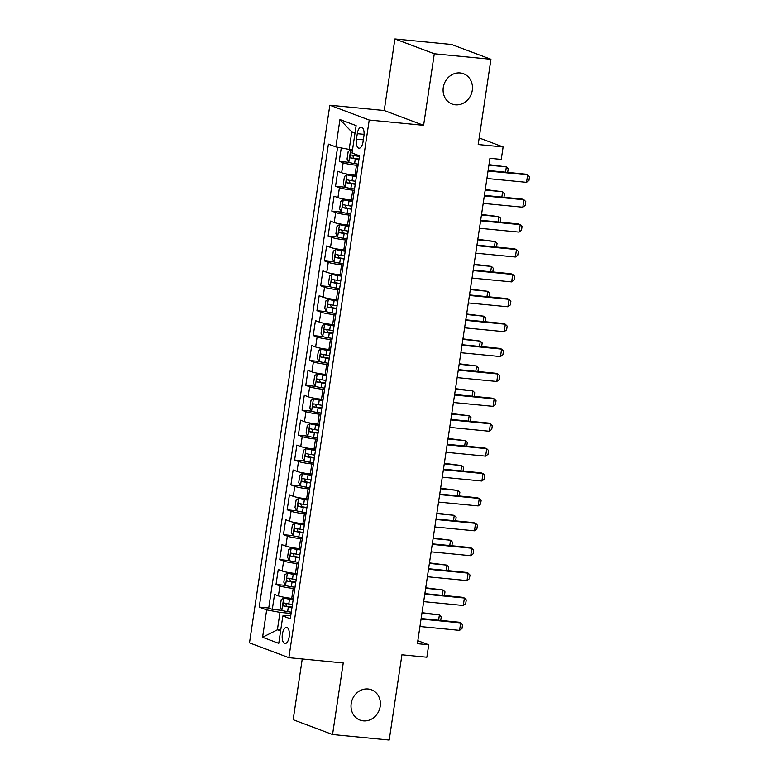 <?xml version="1.0" encoding="UTF-8"?>
<svg xmlns="http://www.w3.org/2000/svg" width="779" height="779" viewBox="0 0 779 779"><rect width="100%" height="100%" fill="white"/><g stroke="black" fill="none" stroke-linecap="round" stroke-linejoin="round"><path stroke-width="1.17" d="M368.087 689.006A16.193 14.47 -69.4 0 1 371.408 689.775A16.193 14.47 -69.4 0 1 379.831 708.208A16.193 14.47 -69.4 0 1 363.326 720.867A16.193 14.47 -69.4 0 1 360.005 720.098A16.193 14.47 -69.4 0 1 351.592 701.655A16.193 14.47 -69.4 0 1 368.087 689.006M460.165 72.944A16.193 14.47 -69.4 0 1 463.476 73.713A16.193 14.47 -69.4 0 1 471.899 92.146A16.193 14.47 -69.4 0 1 455.403 104.805A16.193 14.47 -69.4 0 1 452.083 104.035A16.193 14.47 -69.4 0 1 443.66 85.602A16.193 14.47 -69.4 0 1 460.165 72.944M289.184 636.764A8.102 3.535 -84.4 0 0 286.565 627.416A8.102 3.535 -84.4 0 0 282.378 634.203A8.102 3.535 -84.4 0 0 284.997 643.542A8.102 3.535 -84.4 0 0 289.184 636.764M302.252 658.976L293.167 719.728L332.555 734.529L389.198 740.05L401.935 654.798L426.863 657.223L428.723 644.778L417.836 640.689M329.838 105.214L249.494 642.87L288.873 657.671L369.227 120.024L329.838 105.214L384.222 110.511L423.601 125.322L434.293 53.761L394.914 38.95L384.222 110.511M394.914 38.95L451.557 44.471L490.936 59.272L478.199 144.524L503.117 146.958L479.182 137.951M434.293 53.761L490.936 59.272M341.26 147.922L339.264 161.311L348.826 162.334A6.709 0.701 8.5 0 0 354.601 163.58L358.243 164.135M356.568 175.372L354.981 175.217A10.127 1.061 -171.5 0 1 341.66 172.734L337.774 171.273L335.545 186.21L345.107 187.223A6.709 0.701 8.5 0 0 350.881 188.469L354.523 189.024M352.848 200.261L351.261 200.106A10.127 1.061 8.5 0 1 337.94 197.623L334.055 196.162L331.825 211.099L341.387 212.112A6.709 0.701 8.5 0 0 347.161 213.368L350.803 213.913M349.128 225.15L347.541 224.995A10.127 1.061 8.5 0 1 334.22 222.512L330.335 221.051L328.105 235.988L337.667 237.011A6.709 0.701 8.5 0 0 343.442 238.257L347.083 238.802M345.409 250.049L343.821 249.893A10.127 1.061 8.5 0 1 330.5 247.41L326.615 245.95L324.385 260.877L333.948 261.9A6.709 0.701 8.5 0 0 339.722 263.146L343.364 263.701M341.689 274.938L340.102 274.783A10.127 1.061 8.5 0 1 326.781 272.299L322.896 270.839L320.666 285.776L330.169 286.701M337.969 299.827L336.382 299.672A10.127 1.061 8.5 0 1 323.061 297.188L319.176 295.728L316.946 310.665L326.508 311.678A6.709 0.701 8.5 0 0 332.273 312.934L335.924 313.479M334.249 324.716L332.662 324.561A10.127 1.061 8.5 0 1 319.341 322.078L315.456 320.617L313.226 335.554L322.788 336.577A6.709 0.701 8.5 0 0 328.553 337.823L332.205 338.368M330.53 349.605L328.942 349.459A10.127 1.061 8.5 0 1 315.622 346.976L311.736 345.516L309.506 360.443L319.069 361.466A6.709 0.701 8.5 0 0 324.833 362.712L328.485 363.267M326.81 374.504L325.223 374.348A10.127 1.061 8.5 0 1 311.902 371.865L308.017 370.405L305.787 385.332L315.339 386.355A6.709 0.701 8.5 0 0 321.114 387.601L324.765 388.156M323.09 399.393L321.503 399.238A10.127 1.061 8.5 0 1 308.182 396.754L304.297 395.294L302.067 410.231L311.571 411.156M319.371 424.282L317.783 424.127A10.127 1.061 8.5 0 1 304.462 421.643L300.577 420.183L298.347 435.12L307.9 436.133A6.709 0.701 8.5 0 0 313.674 437.389L317.326 437.934M315.651 449.171L314.064 449.016A10.127 1.061 8.5 0 1 300.743 446.533L296.857 445.072L294.618 460.009L304.18 461.032A6.709 0.701 8.5 0 0 309.954 462.278L313.606 462.823M311.931 474.07L310.344 473.914A10.127 1.061 8.5 0 1 297.023 471.431L293.138 469.971L290.898 484.898L300.46 485.921A6.709 0.701 8.5 0 0 306.235 487.167L309.886 487.722M308.211 498.959L306.624 498.803A10.127 1.061 8.5 0 1 293.303 496.32L289.418 494.86L287.178 509.797L296.741 510.81A6.709 0.701 8.5 0 0 302.515 512.056L306.166 512.611M304.492 523.848L302.904 523.692A10.127 1.061 8.5 0 1 289.584 521.209L285.698 519.749L283.459 534.686L292.972 535.611M300.772 548.737L299.175 548.582A10.127 1.061 8.5 0 1 285.864 546.098L281.979 544.638L279.739 559.575L289.301 560.598A6.709 0.701 8.5 0 0 295.075 561.844L298.727 562.389M297.042 573.626L295.455 573.48A10.127 1.061 8.5 0 1 282.144 570.997L278.259 569.537L276.019 584.464L285.533 585.389M503.117 146.958L501.257 159.403L489.933 158.293L417.388 643.678L428.723 644.778M357.288 133.676L356.47 139.149A7.848 3.428 -84.4 0 0 359.012 148.205A7.848 3.428 -84.4 0 0 363.072 141.632L363.89 136.159A7.848 3.428 -84.4 0 0 361.349 127.104A7.848 3.428 -84.4 0 0 357.288 133.676L364.066 134.339M290.781 615.566L282.845 615.975L290.304 618.779L359.489 155.8L352.04 152.996L356.13 125.614L339.956 119.538L335.866 146.919L328.417 144.115L259.222 607.094L266.671 609.889L279.992 612.372L277.392 629.802L280.606 631.009M282.845 615.975L278.755 643.357L262.581 637.271L266.671 609.889M294.813 588.564L293.225 588.408A10.127 1.061 -171.5 0 1 279.904 585.925L276.019 584.464M293.323 598.525L291.736 598.369L293.225 588.408M298.532 563.675L296.945 563.519A10.127 1.061 -171.5 0 1 283.624 561.036L279.739 559.575M302.252 538.786L300.665 538.63A10.127 1.061 -171.5 0 1 287.344 536.147L283.459 534.686M305.972 513.897L304.385 513.741A10.127 1.061 -171.5 0 1 291.064 511.258L287.178 509.797M309.691 488.998L308.104 488.842A10.127 1.061 -171.5 0 1 294.783 486.359L290.898 484.898M313.411 464.109L311.824 463.953A10.127 1.061 -171.5 0 1 298.503 461.47L294.618 460.009M317.131 439.22L315.544 439.064A10.127 1.061 -171.5 0 1 302.223 436.581L298.347 435.12M320.851 414.331L319.263 414.175A10.127 1.061 -171.5 0 1 305.952 411.692L302.067 410.231M324.58 389.432L322.983 389.286A10.127 1.061 -171.5 0 1 309.672 386.793L305.787 385.332M328.3 364.543L326.703 364.387A10.127 1.061 -171.5 0 1 313.392 361.904L309.506 360.443M332.02 339.654L330.432 339.498A10.127 1.061 -171.5 0 1 317.111 337.015L313.226 335.554M335.739 314.765L334.152 314.609A10.127 1.061 -171.5 0 1 320.831 312.126L316.946 310.665M339.459 289.866L337.872 289.72A10.127 1.061 -171.5 0 1 324.551 287.237L320.666 285.776M343.179 264.977L341.591 264.821A10.127 1.061 -171.5 0 1 328.271 262.338L324.385 260.877M346.898 240.088L345.311 239.932A10.127 1.061 -171.5 0 1 331.99 237.449L328.105 235.988M350.618 215.199L349.031 215.043A10.127 1.061 -171.5 0 1 335.71 212.56L331.825 211.099M354.338 190.31L352.751 190.154A10.127 1.061 -171.5 0 1 339.43 187.671L335.545 186.21M358.058 165.411L356.47 165.255A10.127 1.061 -171.5 0 1 343.149 162.772L339.264 161.311M337.599 147.241L268.736 608.019L272.299 609.363L281.862 610.376A6.709 0.701 8.5 0 0 287.636 611.622L291.288 612.177M291.736 598.369A10.127 1.061 8.5 0 1 278.415 595.886L274.539 594.426L272.299 609.363M355 133.18L351.787 131.972L349.187 149.402L335.866 146.919M352.527 149.724L349.187 149.402M423.601 125.322L369.227 120.024M332.555 734.529L343.247 662.968L288.873 657.671M280.732 630.123L277.392 629.802L262.581 637.271M291.093 613.453L279.992 612.372M268.736 608.019L259.222 607.094M351.787 131.972L339.956 119.538M488.034 171.01L527.646 174.866L529.506 176.726L528.951 180.455L526.526 182.335L486.914 178.479M526.526 182.335L527.646 174.866L525.728 174.145L488.112 170.484M352.478 150.065L350.686 149.889A6.709 0.701 8.5 0 0 352.429 150.386M350.618 149.928L348.184 151.574L347.064 159.043L348.778 162.246L350.686 149.889M359.401 156.413L355.75 155.868A6.709 0.701 -171.5 0 1 351.056 154.943C349.713 155.596 349.567 156.589 350.608 157.933A6.709 0.701 8.5 0 0 355.302 158.858L358.953 159.403M359.002 159.062L353.87 158.244L352.984 156.082M505.561 172.188L506.35 166.862L488.9 165.167M507.674 172.393L508.22 168.722L506.35 166.862L488.978 164.642M484.314 195.899L523.926 199.755L525.786 201.615L525.231 205.344L522.806 207.224L483.194 203.368M522.806 207.224L523.926 199.755L522.008 199.044L484.392 195.373M480.594 220.788L520.206 224.654L522.066 226.504L521.511 230.233L519.087 232.123L479.474 228.257M519.087 232.123L520.206 224.654L518.288 223.933L480.672 220.262M476.875 245.687L516.487 249.543L518.347 251.393L517.792 255.132L515.367 257.012L475.755 253.156M515.367 257.012L516.487 249.543L514.568 248.822L476.952 245.161M473.155 270.576L512.757 274.432L514.627 276.292L514.072 280.021L511.647 281.901L472.035 278.045M511.647 281.901L512.757 274.432L510.849 273.711L473.233 270.05M356.383 176.58L352.741 176.025A6.709 0.701 8.5 0 1 346.967 174.778L356.441 176.239M346.898 174.817L344.464 176.463L343.344 183.932L345.058 187.145L346.967 174.778M355.682 181.312L352.03 180.757A6.709 0.701 -171.5 0 1 347.337 179.832C345.993 180.485 345.847 181.478 346.889 182.822A6.709 0.701 8.5 0 0 351.582 183.747L355.234 184.292M355.282 183.951L350.151 183.143L349.255 180.971M501.842 197.077L502.63 191.761L485.181 190.057M503.955 197.282L504.5 193.611L502.63 191.761L485.259 189.531M352.663 201.469L349.021 200.924A6.709 0.701 8.5 0 1 343.247 199.667L352.721 201.128M343.179 199.716L340.744 201.362L339.625 208.83L341.338 212.034L343.247 199.667M351.962 206.201L348.31 205.646A6.709 0.701 -171.5 0 1 343.617 204.731C342.273 205.374 342.127 206.377 343.169 207.711A6.709 0.701 8.5 0 0 347.862 208.636L351.514 209.181M351.563 208.84L346.431 208.032L345.535 205.86M498.122 221.966L498.911 216.65L481.461 214.946M500.235 222.171L500.78 218.5L498.911 216.65L481.539 214.42M348.943 226.358L345.301 225.813A6.709 0.701 8.5 0 1 339.527 224.566L349.002 226.017M339.459 224.605L337.025 226.251L335.905 233.719L337.619 236.923L339.527 224.566M348.242 231.09L344.591 230.545A6.709 0.701 -171.5 0 1 339.897 229.62C338.553 230.272 338.407 231.266 339.449 232.609A6.709 0.701 8.5 0 0 344.143 233.525L347.794 234.08M347.843 233.739L342.711 232.921L341.815 230.759M494.402 246.855L495.191 241.539L477.741 239.835M496.515 247.06L497.06 243.389L495.191 241.539L477.819 239.309M345.224 251.257L341.582 250.702A6.709 0.701 8.5 0 1 335.807 249.455L345.282 250.906M335.739 249.494L333.305 251.14L332.185 258.609L333.899 261.812L335.807 249.455M344.522 255.979L340.871 255.434A6.709 0.701 -171.5 0 1 336.177 254.509C334.834 255.161 334.688 256.155 335.73 257.498A6.709 0.701 8.5 0 0 340.423 258.414L344.075 258.969M344.123 258.628L338.992 257.81L338.096 255.648M490.682 271.744L491.471 266.428L474.022 264.733M492.795 271.959L493.341 268.288L491.471 266.428L474.099 264.208M469.435 295.465L509.038 299.321L510.907 301.181L510.352 304.91L507.927 306.79L468.315 302.934M507.927 306.79L509.038 299.321L507.129 298.6L469.513 294.939M341.562 275.805L332.088 274.344L329.585 276.029L328.465 283.498L330.228 286.789A6.709 0.701 8.5 0 0 335.992 288.035L339.644 288.59M332.088 274.344A6.709 0.701 8.5 0 0 337.862 275.591L341.504 276.146M340.803 280.868L337.151 280.323A6.709 0.701 -171.5 0 1 332.458 279.398C331.114 280.05 330.968 281.044 332.01 282.387A6.709 0.701 8.5 0 0 336.703 283.313L340.355 283.858M340.404 283.517L335.272 282.709L334.376 280.537M486.963 296.643L487.751 291.317L470.302 289.622M489.076 296.848L489.621 293.177L487.751 291.317L470.38 289.097M465.706 320.354L505.318 324.22L507.187 326.07L506.632 329.799L504.208 331.679L464.596 327.823M504.208 331.679L505.318 324.22L503.409 323.499L465.793 319.828M337.784 301.035L334.133 300.49A6.709 0.701 8.5 0 1 328.368 299.233L337.843 300.694M328.3 299.282L325.865 300.928L324.746 308.387L326.459 311.6L328.368 299.233M337.083 305.767L333.431 305.212A6.709 0.701 -171.5 0 1 328.738 304.287C327.394 304.94 327.248 305.933 328.29 307.277A6.709 0.701 8.5 0 0 332.984 308.202L336.635 308.747M336.684 308.406L331.552 307.598L330.656 305.426M483.243 321.532L484.032 316.216L466.582 314.512M485.356 321.737L485.901 318.066L484.032 316.216L466.66 313.986M461.986 345.253L501.598 349.109L503.468 350.959L502.913 354.698L500.488 356.578L460.876 352.712M500.488 356.578L501.598 349.109L499.69 348.388L462.074 344.727M334.064 325.924L330.413 325.379A6.709 0.701 8.5 0 1 324.648 324.122L334.123 325.583M324.58 324.171L322.146 325.817L321.026 333.285L322.74 336.489L324.648 324.122M333.363 330.656L329.712 330.101A6.709 0.701 -171.5 0 1 325.018 329.186C323.674 329.829 323.528 330.832 324.57 332.166A6.709 0.701 8.5 0 0 329.264 333.091L332.915 333.646M332.964 333.305L327.832 332.487L326.937 330.315M479.523 346.421L480.312 341.105L462.862 339.401M481.636 346.626L482.182 342.955L480.312 341.105L462.94 338.875M458.266 370.142L497.878 373.998L499.748 375.848L499.193 379.587L496.768 381.467L457.156 377.611M496.768 381.467L497.878 373.998L495.97 373.277L458.344 369.616M330.345 350.813L326.693 350.268A6.709 0.701 8.5 0 1 320.929 349.021L330.393 350.472M320.86 349.06L318.426 350.706L317.306 358.174L319.02 361.378L320.929 349.021M329.644 355.545L325.992 355A6.709 0.701 -171.5 0 1 321.299 354.075C319.955 354.727 319.809 355.721 320.851 357.064A6.709 0.701 8.5 0 0 325.544 357.98L329.196 358.535M329.244 358.194L324.113 357.376L323.217 355.214M475.803 371.31L476.592 365.994L459.143 364.299M477.916 371.525L478.462 367.844L476.592 365.994L459.221 363.774M454.547 395.031L494.159 398.887L496.028 400.747L495.473 404.476L493.049 406.356L453.436 402.5M493.049 406.356L494.159 398.887L492.25 398.166L454.624 394.505M450.827 419.92L490.439 423.786L492.309 425.636L491.753 429.365L489.329 431.245L449.717 427.389M489.329 431.245L490.439 423.786L488.53 423.065L450.905 419.394M447.107 444.819L486.719 448.675L488.589 450.525L488.034 454.264L485.609 456.143L445.997 452.278M485.609 456.143L486.719 448.675L484.811 447.954L447.185 444.283M443.387 469.708L482.999 473.564L484.869 475.414L484.314 479.153L481.889 481.033L442.277 477.176M481.889 481.033L482.999 473.564L481.081 472.843L443.465 469.182M439.668 494.597L479.28 498.453L481.149 500.313L480.594 504.042L478.17 505.922L438.558 502.066M478.17 505.922L479.28 498.453L477.361 497.732L439.746 494.071M435.948 519.486L475.56 523.342L477.43 525.202L476.875 528.931L474.45 530.811L434.838 526.955M474.45 530.811L475.56 523.342L473.642 522.621L436.026 518.96M432.228 544.375L471.84 548.241L473.71 550.091L473.155 553.82L470.73 555.709L431.118 551.844M470.73 555.709L471.84 548.241L469.922 547.52L432.306 543.849M428.508 569.274L468.121 573.13L469.99 574.98L469.435 578.719L467.011 580.598L427.398 576.742M467.011 580.598L468.121 573.13L466.202 572.409L428.586 568.748M424.789 594.163L464.401 598.019L466.27 599.869L465.715 603.608L463.281 605.487L423.679 601.631M463.281 605.487L464.401 598.019L462.483 597.298L424.867 593.637M326.625 375.712L322.973 375.157A6.709 0.701 8.5 0 1 317.199 373.91L326.674 375.371M317.141 373.949L314.706 375.595L313.586 383.064L315.3 386.277L317.199 373.91M325.924 380.434L322.272 379.889A6.709 0.701 -171.5 0 1 317.579 378.964C316.235 379.616 316.089 380.61 317.131 381.953A6.709 0.701 8.5 0 0 321.824 382.878L325.476 383.424M325.525 383.083L320.393 382.275L319.497 380.103M472.084 396.209L472.872 390.883L455.423 389.188M474.197 396.414L474.742 392.743L472.872 390.883L455.501 388.663M322.954 400.26L313.479 398.799L310.987 400.494L309.867 407.953L311.619 411.244A6.709 0.701 8.5 0 0 317.394 412.5L321.045 413.045M313.479 398.799A6.709 0.701 8.5 0 0 319.254 400.046L322.905 400.601M322.204 405.333L318.553 404.778A6.709 0.701 -171.5 0 1 313.859 403.853C312.515 404.505 312.369 405.499 313.411 406.842A6.709 0.701 8.5 0 0 318.105 407.768L321.756 408.313M321.805 407.972L316.663 407.164L315.777 404.992M468.364 421.098L469.153 415.782L451.703 414.077M470.477 421.303L471.022 417.632L469.153 415.782L451.781 413.552M319.186 425.49L315.534 424.945A6.709 0.701 8.5 0 1 309.76 423.688L319.234 425.149M309.701 423.737L307.267 425.383L306.147 432.851L307.861 436.055L309.76 423.688M318.484 430.222L314.833 429.667A6.709 0.701 -171.5 0 1 310.13 428.752C308.796 429.395 308.65 430.397 309.691 431.732A6.709 0.701 8.5 0 0 314.385 432.657L318.036 433.212M318.085 432.861L312.944 432.053L312.058 429.881M464.644 445.987L465.433 440.671L447.983 438.966M466.757 446.192L467.303 442.521L465.433 440.671L448.061 438.441M315.466 450.379L311.814 449.834A6.709 0.701 8.5 0 1 306.04 448.587L315.514 450.038M305.981 448.626L303.537 450.272L302.427 457.74L304.141 460.944L306.04 448.587M314.765 455.111L311.113 454.566A6.709 0.701 -171.5 0 1 306.41 453.641C305.076 454.293 304.93 455.287 305.972 456.63A6.709 0.701 8.5 0 0 310.665 457.546L314.317 458.101M314.365 457.76L309.224 456.942L308.338 454.78M460.915 470.876L461.713 465.56L444.264 463.856M463.038 471.081L463.583 467.41L461.713 465.56L444.342 463.33M311.746 475.278L308.094 474.723A6.709 0.701 8.5 0 1 302.32 473.476L311.795 474.937M302.262 473.515L299.818 475.161L298.708 482.629L300.421 485.833L302.32 473.476M311.035 480L307.393 479.455A6.709 0.701 -171.5 0 1 302.69 478.53C301.356 479.182 301.21 480.176 302.252 481.519A6.709 0.701 8.5 0 0 306.945 482.444L310.597 482.99M310.646 482.649L305.504 481.831L304.618 479.669M457.195 495.775L457.994 490.449L440.544 488.754M459.318 495.98L459.863 492.309L457.994 490.449L440.622 488.229M308.026 500.167L304.375 499.612A6.709 0.701 8.5 0 1 298.6 498.365L308.075 499.826M298.542 498.404L296.098 500.05L294.988 507.519L296.702 510.732L298.6 498.365M307.316 504.889L303.674 504.344A6.709 0.701 -171.5 0 1 298.97 503.419C297.636 504.071 297.49 505.065 298.532 506.408A6.709 0.701 8.5 0 0 303.226 507.333L306.877 507.879M306.926 507.538L301.785 506.73L300.898 504.558M453.475 520.664L454.274 515.338L436.824 513.643M455.598 520.869L456.143 517.198L454.274 515.338L436.902 513.118M304.355 524.715L294.881 523.254L292.378 524.949L291.268 532.417L293.021 535.699A6.709 0.701 8.5 0 0 298.795 536.955L302.447 537.5M294.881 523.254A6.709 0.701 8.5 0 0 300.655 524.51L304.307 525.056M303.596 529.788L299.954 529.233A6.709 0.701 -171.5 0 1 295.251 528.318C293.917 528.96 293.771 529.963 294.813 531.297A6.709 0.701 8.5 0 0 299.506 532.223L303.158 532.768M303.206 532.427L298.065 531.619L297.179 529.447M449.756 545.553L450.554 540.236L433.105 538.532M451.878 545.758L452.424 542.087L450.554 540.236L433.182 538.007M300.587 549.945L296.935 549.399A6.709 0.701 8.5 0 1 291.161 548.143L300.636 549.604M291.103 548.192L288.658 549.838L287.548 557.306L289.262 560.51L291.161 548.143M299.876 554.677L296.234 554.122A6.709 0.701 -171.5 0 1 291.531 553.207C290.197 553.85 290.041 554.852 291.083 556.196A6.709 0.701 8.5 0 0 295.786 557.112L299.438 557.667M299.487 557.326L294.345 556.508L293.459 554.336M446.036 570.442L446.834 565.126L429.385 563.421M448.159 570.647L448.704 566.976L446.834 565.126L429.463 562.896M296.916 574.493L287.441 573.042L284.939 574.727L283.829 582.195L285.581 585.487A6.709 0.701 8.5 0 0 291.356 586.733L295.007 587.288M287.441 573.042A6.709 0.701 8.5 0 0 293.216 574.289L296.867 574.834M296.156 579.566L292.514 579.021A6.709 0.701 -171.5 0 1 287.811 578.096C286.477 578.748 286.321 579.742 287.363 581.085A6.709 0.701 8.5 0 0 292.067 582.001L295.718 582.556M295.767 582.215L290.625 581.397L289.739 579.235M442.316 595.331L443.115 590.015L425.665 588.32M444.429 595.546L444.984 591.874L443.115 590.015L425.743 587.794M421.069 619.052L460.681 622.908L462.551 624.768L461.996 628.497L459.561 630.377L419.959 626.52M459.561 630.377L460.681 622.908L458.763 622.187L421.147 618.526M293.147 599.733L289.496 599.178A6.709 0.701 8.5 0 1 283.722 597.931L293.196 599.392M283.663 597.97L281.219 599.616L280.109 607.084L281.823 610.298L283.722 597.931M292.437 604.455L288.795 603.91A6.709 0.701 -171.5 0 1 284.092 602.985C282.758 603.637 282.602 604.631 283.644 605.974A6.709 0.701 8.5 0 0 288.347 606.899L291.989 607.445M292.047 607.104L286.906 606.296L286.02 604.124M438.596 620.23L439.395 614.904L421.945 613.209M440.71 620.435L441.265 616.764L439.395 614.904L422.023 612.684M295.455 573.48L296.945 563.519M299.175 548.582L300.665 538.63M302.904 523.692L304.385 513.741M306.624 498.803L308.104 488.842M310.344 473.914L311.824 463.953M314.064 449.016L315.544 439.064M317.783 424.127L319.263 414.175M321.503 399.238L322.983 389.286M325.223 374.348L326.703 364.387M328.942 349.459L330.432 339.498M332.662 324.561L334.152 314.609M336.382 299.672L337.872 289.72M340.102 274.783L341.591 264.821M343.821 249.893L345.311 239.932M347.541 224.995L349.031 215.043M351.261 200.106L352.751 190.154M354.981 175.217L356.47 165.255M341.66 172.734L343.149 162.772M278.415 595.886L279.904 585.925M282.144 570.997L283.624 561.036M285.864 546.098L287.344 536.147M289.584 521.209L291.064 511.258M293.303 496.32L294.783 486.359M297.023 471.431L298.503 461.47M300.743 446.533L302.223 436.581M304.462 421.643L305.952 411.692M308.182 396.754L309.672 386.793M311.902 371.865L313.392 361.904M315.622 346.976L317.111 337.015M319.341 322.078L320.831 312.126M323.061 297.188L324.551 287.237M326.781 272.299L328.271 262.338M330.5 247.41L331.99 237.449M334.22 222.512L335.71 212.56M337.94 197.623L339.43 187.671M363.345 139.821L356.47 139.149M355.302 158.858L354.601 163.58M355.964 154.466L355.75 155.868M353.87 158.244L350.608 157.933M351.582 183.747L350.881 188.469M352.741 176.025L352.03 180.757M350.151 183.143L346.889 182.822M347.862 208.636L347.161 213.368M349.021 200.924L348.31 205.646M346.431 208.032L343.169 207.711M344.143 233.525L343.442 238.257M345.301 225.813L344.591 230.545M342.711 232.921L339.449 232.609M340.423 258.414L339.722 263.146M341.582 250.702L340.871 255.434M338.992 257.81L335.73 257.498M332.02 274.383L330.179 286.711M336.703 283.313L335.992 288.035M337.862 275.591L337.151 280.323M335.272 282.709L332.01 282.387M332.984 308.202L332.273 312.934M334.133 300.49L333.431 305.212M331.552 307.598L328.29 307.277M329.264 333.091L328.553 337.823M330.413 325.379L329.712 330.101M327.832 332.487L324.57 332.166M325.544 357.98L324.833 362.712M326.693 350.268L325.992 355M324.113 357.376L320.851 357.064M321.824 382.878L321.114 387.601M322.973 375.157L322.272 379.889M320.393 382.275L317.131 381.953M313.421 398.838L311.581 411.166M318.105 407.768L317.394 412.5M319.254 400.046L318.553 404.778M316.663 407.164L313.411 406.842M314.385 432.657L313.674 437.389M315.534 424.945L314.833 429.667M312.944 432.053L309.691 431.732M310.665 457.546L309.954 462.278M311.814 449.834L311.113 454.566M309.224 456.942L305.972 456.63M306.945 482.444L306.235 487.167M308.094 474.723L307.393 479.455M305.504 481.831L302.252 481.519M303.226 507.333L302.515 512.056M304.375 499.612L303.674 504.344M301.785 506.73L298.532 506.408M294.822 523.303L292.982 535.621M299.506 532.223L298.795 536.955M300.655 524.51L299.954 529.233M298.065 531.619L294.813 531.297M295.786 557.112L295.075 561.844M296.935 549.399L296.234 554.122M294.345 556.508L291.083 556.196M287.383 573.081L285.542 585.399M292.067 582.001L291.356 586.733M293.216 574.289L292.514 579.021M290.625 581.397L287.363 581.085M288.347 606.899L287.636 611.622M289.496 599.178L288.795 603.91M286.906 606.296L283.644 605.974"/></g></svg>
